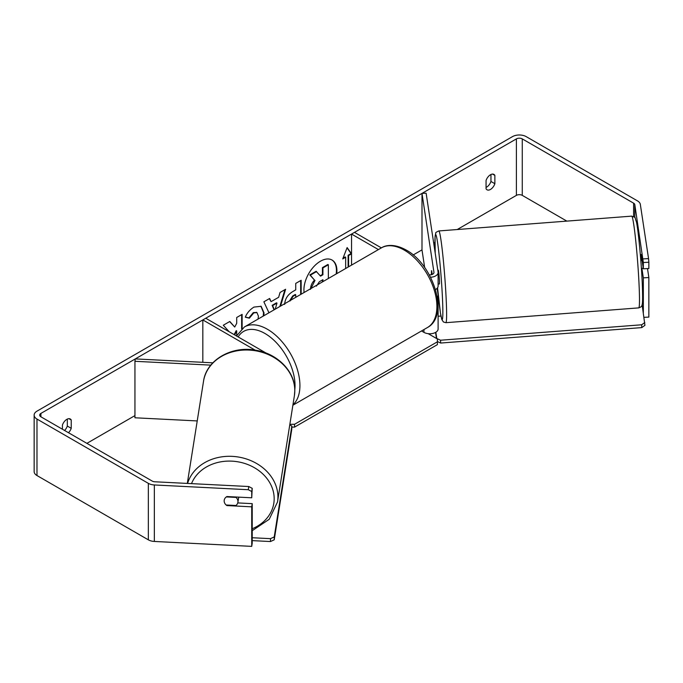 <?xml version="1.0" encoding="UTF-8"?>
<svg xmlns="http://www.w3.org/2000/svg" width="683" height="683" viewBox="0 0 683 683"><rect width="100%" height="100%" fill="white"/><g stroke="black" fill="none" stroke-linecap="round" stroke-linejoin="round"><path stroke-width="1.02" d="M429.283 274.856A4.149 2.399 180 0 0 433.961 272.474A4.149 2.399 180 0 0 433.944 272.269L421.992 193.391L426.124 193.187L438.076 272.065A8.298 4.79 180 0 1 438.11 272.474L438.11 286.032A8.298 4.79 180 0 1 435.489 289.532M438.11 272.474A8.298 4.79 180 0 1 430.555 277.255M437.257 297.19A8.298 4.79 0 0 0 438.11 295.073L438.11 328.967A8.298 4.79 180 0 1 432.988 333.398A8.298 4.79 180 0 1 423.938 332.356L421.513 330.956M292.887 405.215L427.37 327.575A46.009 26.56 -120 0 0 434.422 290.71A46.009 26.56 -120 0 0 404.37 250.166A46.009 26.56 -120 0 0 381.37 247.886L354.477 232.374L351.54 234.064L351.54 265.106M378.425 249.585L351.54 234.064M438.11 295.073A8.298 4.79 0 0 0 438.076 294.655L437.12 288.311M421.992 193.391L421.992 249.876L424.664 267.54M431.417 274.686A6.915 0.495 87.1 0 1 431.408 273.627L431.588 270.81M431.656 270.707L432.219 274.429M210.816 365.132L134.944 361.298L135.302 358.908L212.848 362.827M255.118 350.123L202.825 319.926L202.825 362.323M266.165 353.102L205.762 318.235L202.825 319.926M134.944 361.298L134.944 417.783L197.225 420.933M238.674 497.13A6.915 5.754 9 0 1 238.623 497.736L237.897 502.295A6.915 5.754 9 0 1 235.968 505.497L226.124 505.002A6.915 5.754 9 0 1 225.049 503.738A6.915 5.626 8.6 0 1 224.212 500.229A6.915 5.626 8.6 0 1 226.918 496.541L251.728 497.796L251.728 491.512L248.288 489.711L248.766 486.527L252.215 488.328L251.728 497.796M226.321 496.925L236.002 497.412A6.915 5.754 9 0 1 237.957 501.553A6.915 5.754 9 0 1 237.897 502.295M224.169 500.861A6.915 5.754 9 0 1 224.22 500.161M336.745 273.644A23.333 13.472 120 0 0 332.092 260.061A23.333 13.472 120 0 0 320.429 261.222A23.333 13.472 120 0 0 304.106 292.495M336.181 273.977A23.333 13.472 120 0 0 331.844 259.924M490.957 174.507L490.957 181.456A6.915 3.996 -60 0 1 486.552 187.185A6.915 3.996 -60 0 1 486.065 187.441M490.471 189.447A6.915 3.996 -60 0 1 487.013 189.789A6.915 3.996 -60 0 1 486.065 188.798L486.065 180.483A6.915 3.996 -60 0 1 493.929 174.413A6.915 3.996 -60 0 1 494.868 175.403L494.868 183.718A6.915 3.996 -60 0 1 490.471 189.447M641.064 254.725A6.915 0.495 87.1 0 1 641.166 254.469L643.335 268.795L648.85 268.521L648.85 262.238L643.335 262.52L643.335 268.795M242.132 328.523L242.132 314.359L236.702 317.493L236.702 323.332L234.721 327.029L229.804 321.48L223.29 325.236L229.198 331.767M234.645 334.909L236.702 330.922L236.702 335.498M268.965 312.78L263.869 301.809L269.648 298.471L271.066 301.664L278.647 297.284L280.03 292.486L285.622 289.25L280.534 306.104M566.847 221.113L522.264 195.372A4.149 2.399 0 0 0 516.399 195.372L457.234 229.531M434.943 242.405L433.696 243.122M421.992 249.876L413.164 254.972M134.944 415.606L86.886 443.352M643.335 262.52L634.814 204.661A4.149 2.399 0 0 0 633.619 203.175L522.264 138.888A4.149 2.399 0 0 0 516.399 138.888L40.903 413.411A4.149 2.399 0 0 0 39.682 415.11A4.149 2.399 0 0 0 40.903 416.801L152.249 481.088A4.149 2.399 0 0 0 154.828 481.78L248.766 486.527M68.496 432.732A6.915 3.996 120 0 0 71.228 428.301L71.228 419.985A6.915 3.996 120 0 0 70.289 419.003A6.915 3.996 120 0 0 62.426 425.074L62.426 429.231M348.117 267.087L348.117 255.254L348.603 255.536L351.54 253.837L347.135 247.57L342.729 258.925L345.666 257.226L345.666 268.496M348.603 255.536L348.603 266.805M284.64 304.413C285.007 298.821 287.816 294.493 293.05 291.419L295.73 289.865L295.73 283.411L301.16 280.286L301.16 294.194M258.029 319.098L258.447 316.238L256.936 312.566L253.777 312.899L249.363 318.193L245.282 317.194C246.93 313.07 249.816 309.706 253.948 307.085L261.137 306.3L264.039 312.942L263.8 315.768M643.036 258.9L648.551 258.618L640.33 204.379A9.682 5.592 0 0 0 637.529 200.913L526.183 136.626A9.682 5.592 0 0 0 512.481 136.626L36.984 411.149A9.682 5.592 0 0 0 34.15 415.11A9.682 5.592 0 0 0 36.984 419.063L148.339 483.351A9.682 5.592 0 0 0 154.341 484.964L248.288 489.711M64.578 430.469A6.915 3.996 120 0 0 67.318 426.047L67.318 419.089M34.15 415.11L34.15 471.594A9.682 5.592 0 0 0 36.984 475.547L148.339 539.835A9.682 5.592 0 0 0 154.341 541.448L251.728 546.374L252.215 543.19L252.215 503.644L251.728 506.829L226.918 505.574A6.915 5.626 8.6 0 1 226.167 505.002M251.728 506.829L251.728 546.374M252.215 488.328L251.728 491.512M252.215 503.644L237.752 502.919M643.335 312.72L643.335 277.836L648.85 277.554L648.85 317.1L644.035 317.339M643.335 277.836L641.892 268.325M648.551 258.618L648.85 262.238M648.85 277.554L647.493 268.59M494.868 175.403L492.597 174.088M494.868 183.718L490.957 181.456M227.004 505.044L226.918 505.574M71.228 419.985L68.957 418.679M71.228 428.301L67.318 426.047M320.216 275.761L322.436 274.481L322.436 267.625L327.866 264.483L328.352 264.765L328.352 278.493M322.436 267.625L322.922 267.907L328.352 264.765M322.436 274.481L322.922 274.762L322.922 267.907M310.475 289.379C310.594 285.853 311.943 282.762 314.504 280.098L309.826 274.899L316.101 271.279L320.54 276.137L322.922 274.762M316.588 271.561L310.313 275.181L309.826 274.899M314.504 280.098L310.313 275.181M311.021 288.499L314.991 280.38M343.011 258.191L345.18 256.945L345.666 257.226M348.117 255.254L351.045 253.555L347.032 247.844M351.045 253.555L351.54 253.837M272.619 305.608L272.133 305.327L276.495 302.808L276.982 303.09L272.619 305.608L274.344 309.681M272.133 305.327L274.045 309.851M284.931 289.652L279.834 306.505M269.358 298.642L271.066 301.664M275.24 309.16L276.982 303.09M295.73 297.327L295.73 294.774L295.244 294.493L292.674 295.978L289.575 300.887M295.73 294.774L293.161 296.26L290.062 300.99M300.665 280.568L300.665 294.475M234.721 327.029L229.642 321.573M241.637 328.933L241.637 314.641M234.158 334.627L236.216 330.64L236.702 330.922M260.889 306.172L263.553 312.66L263.194 316.118M256.68 312.438L253.291 312.618L248.877 317.911L249.363 318.193M248.877 317.911L245.351 317.04M322.922 281.635L322.922 279.68L319.337 281.755L316.425 286.117M322.436 281.917L322.436 279.962M428.164 333.663L437.393 338.99L437.393 341.816L294.544 424.288L294.544 427.114L291.829 427.114M437.393 341.816L437.393 344.642L294.544 427.114M289.857 424.288L294.544 424.288M252.215 537.734L270.485 538.656L270.477 541.542L274.224 539.818L274.233 536.932L291.829 426.09L291.82 428.975L274.224 539.818M252.215 540.62L270.477 541.542M274.233 536.932L270.485 538.656M289.788 424.741L291.829 426.09M642.063 260.402L641.004 260.479L640.389 255.263M640.355 254.785L641.2 254.716M437.803 270.229L438.375 270.186L438.981 273.892L439.502 281.063L439.434 283.974L438.11 284.077M431.46 274.677L431.408 273.627M431.989 274.515L431.425 270.827M641.397 268.368L643.249 268.223M438.11 316.263L440.97 316.05M642.131 304.763L644.931 325.347L641.789 327.601L440.655 343.045L437.393 341.543M641.789 327.601L641.678 324.784L440.544 340.228L440.655 343.045M436.471 338.461L435.558 332.425M436.804 338.648L435.848 332.254M436.796 338.503L440.544 340.228M641.678 324.784L644.82 322.53M423.938 329.556L423.938 332.356M187.304 483.419L203.525 381.251A46.009 38.257 9 0 1 252.036 350.302A46.009 38.257 9 0 1 294.791 390.778A46.009 38.257 9 0 1 294.399 395.679L277.529 501.971A46.009 38.257 -171 0 0 277.921 497.07A46.009 38.257 -171 0 0 237.667 456.91A46.009 38.257 -171 0 0 187.586 483.436M191.513 483.632A42.551 35.379 9 0 1 238.538 461.921A42.551 35.379 9 0 1 274.173 498.795A42.551 35.379 9 0 1 252.215 528.753M516.399 138.888L516.399 195.372M40.903 413.411L40.903 416.801M154.341 484.964L154.341 541.448M522.264 138.888L522.264 195.372M633.619 203.175L633.619 216.52M634.814 204.661L634.814 217.501M36.984 419.063L36.984 475.547M148.339 483.351L148.339 539.835M292.674 295.978L293.161 296.26M263.553 312.66L264.039 312.942M263.553 312.729L264.039 313.01M253.291 312.618L253.777 312.899M427.37 327.575C449.73 315.964 433.432 264.5 406.103 249.995C394.117 243.387 385.494 245.154 381.37 247.886L244.394 326.969A46.009 26.56 60 0 1 267.394 329.249A46.009 26.56 60 0 1 296.661 367.309A46.009 26.56 60 0 1 292.947 404.814M294.8 389.805A42.551 24.562 -120 0 0 264.953 333.483A42.551 24.562 -120 0 0 238.162 336.941M639.228 288.465A46.009 2.425 -94.4 0 0 635.753 240.826A46.009 2.425 -94.4 0 0 631.698 216.135C636.727 218.321 633.961 215.469 636.402 221.821C638.204 229.027 641.627 264.552 642.387 286.339C642.891 301.835 642.438 303.747 642.105 304.866L641.841 305.617C642.122 306.223 641.089 306.974 638.742 307.879A46.009 2.425 -94.4 0 0 639.228 288.465M435.208 253.103L435.054 237.01L435.763 233.116C435.336 232.766 436.352 232.041 438.827 230.948A46.009 2.425 85.6 0 1 442.874 255.63A46.009 2.425 85.6 0 1 446.358 303.278A46.009 2.425 85.6 0 1 445.871 322.683L638.742 307.879M445.871 322.683L443.446 321.992L441.807 319.507L440.415 312.823L437.547 287.774A42.551 2.237 -94.4 0 0 441.696 318.816A42.551 2.237 -94.4 0 0 442.61 301.553A42.551 2.237 -94.4 0 0 437.547 242.431A42.551 2.237 -94.4 0 0 435.191 252.608A42.551 2.237 -94.4 0 0 435.216 253.171M277.529 501.971L269.222 519.293L252.215 530.682M294.399 395.679L294.808 390.616C295.269 371.663 277.563 353.649 255.877 350.251C231.682 345.453 206.283 360.112 203.525 381.251M256.936 312.566L256.441 312.285M244.394 326.969L236.48 335.968M438.827 230.948L631.698 216.135"/></g></svg>
